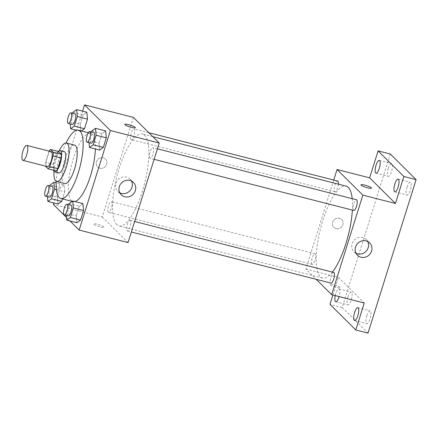 <?xml version="1.0" encoding="UTF-8"?>
<svg xmlns="http://www.w3.org/2000/svg" width="438" height="438" viewBox="0 0 438 438"><rect width="100%" height="100%" fill="white"/><g stroke="black" fill="none" stroke-linecap="round" stroke-linejoin="round"><path stroke-width="0.33" stroke-dasharray="2.19 1.64" d="M47.37 166.615A7.714 2.321 104.4 0 1 47.008 166.402A7.714 2.321 104.4 0 1 47.211 157.915A7.714 2.321 104.4 0 1 51.197 151.668M48.799 151.685L45.464 162.328A10.474 3.154 104.4 0 0 45.306 166.068L53.447 168.154A10.474 3.154 104.4 0 1 53.611 164.414L56.945 153.771L48.799 151.685A10.474 3.154 104.4 0 1 49.133 151.143M53.611 164.414L45.464 162.328M53.447 168.154L56.206 170.891M56.945 153.771A10.474 3.154 104.4 0 1 58.648 151.564M58.281 151.466A11.021 3.318 -75.6 0 0 54.739 158.556A11.021 3.318 -75.6 0 0 53.491 170.196M58.769 172.944A11.021 3.318 104.4 0 1 58.249 172.638A11.021 3.318 104.4 0 1 58.812 159.602A11.021 3.318 104.4 0 1 64.233 151.592M59.272 150.683A19.836 5.968 -75.6 0 0 56.666 157.466A19.836 5.968 -75.6 0 0 53.983 171.362M74.564 145.137A19.836 5.968 -75.6 0 0 64.808 159.552A19.836 5.968 -75.6 0 0 64.725 183.571M66.045 142.996A35.264 10.611 -75.6 0 0 61.046 155.813A35.264 10.611 -75.6 0 0 56.234 181.354M75.046 201.579A35.264 10.611 104.4 0 1 73.119 201.644A35.264 10.611 104.4 0 1 71.465 200.664A35.264 10.611 104.4 0 1 73.266 158.939A35.264 10.611 104.4 0 1 90.606 133.316A35.264 10.611 104.4 0 1 95.336 148.969M73.004 112.265L83.187 114.871L86.834 112.216L83.187 114.871L80.181 124.447L80.833 131.373L81.397 130.962L80.833 131.373L76.464 130.256M91.838 130.967L102.016 133.574L105.668 130.918L102.016 133.574L99.015 143.149L99.661 150.075L99.015 143.149L88.832 140.543L89.034 142.695M82.607 111.132L53.83 202.964M66.456 217.445L70.025 220.987M56.431 189.692L64.709 191.811L62.481 198.923L64.709 191.811L64.063 184.885L60.411 187.541L57.411 197.116L58.057 204.042L57.411 197.116L47.227 194.516L47.43 196.662M69.062 203.637L79.245 206.243L82.892 203.588L79.245 206.243L76.239 215.819L76.891 222.745L76.239 215.819L66.061 213.213L66.264 215.365M133.431 117.4L102.235 216.952L53.365 204.447M99.919 168.192A5.508 5.174 134.8 0 0 106.067 165.564A5.508 5.174 134.8 0 0 105.427 159.098A5.508 5.174 134.8 0 0 97.871 159.361A5.508 5.174 134.8 0 0 97.663 166.916A5.508 5.174 134.8 0 0 99.919 168.192A5.508 5.174 134.8 0 0 106.067 165.564A5.508 5.174 134.8 0 0 105.427 159.098A5.508 5.174 134.8 0 0 97.877 159.361A5.508 5.174 134.8 0 0 97.663 166.916A5.508 5.174 134.8 0 0 99.919 168.192M116.749 224.617A47.43 14.268 104.4 0 1 117.992 172.446A47.43 14.268 104.4 0 1 142.492 134.039A47.43 14.268 104.4 0 1 144.556 183.522A47.43 14.268 104.4 0 1 118.972 225.937A47.43 14.268 104.4 0 1 116.749 224.617M102.235 216.952L128.033 242.57M149.911 158.189A5.508 1.659 104.4 0 1 150.053 152.128A5.508 1.659 104.4 0 1 152.9 147.666A5.508 1.659 104.4 0 1 153.141 153.415A5.508 1.659 104.4 0 1 150.168 158.342A5.508 1.659 104.4 0 1 149.911 158.189M131.077 139.487A5.508 1.659 104.4 0 1 131.225 133.426A5.508 1.659 104.4 0 1 134.072 128.964A5.508 1.659 104.4 0 1 134.307 134.712A5.508 1.659 104.4 0 1 131.34 139.64A5.508 1.659 104.4 0 1 131.077 139.487M108.306 212.156A5.508 1.659 104.4 0 1 108.449 206.095A5.508 1.659 104.4 0 1 111.296 201.633A5.508 1.659 104.4 0 1 111.537 207.382A5.508 1.659 104.4 0 1 108.564 212.31A5.508 1.659 104.4 0 1 108.306 212.156M130.387 220.489A5.508 1.659 -75.6 0 0 130.13 220.336A5.508 1.659 -75.6 0 0 127.157 225.263A5.508 1.659 -75.6 0 0 127.398 231.012A5.508 1.659 -75.6 0 0 130.239 226.55A5.508 1.659 -75.6 0 0 130.387 220.489M103.937 226.895A5.508 0.914 17.4 0 0 98.304 224.475A5.508 0.914 17.4 0 0 93.584 223.944A5.508 0.914 17.4 0 0 98.572 226.462A5.508 0.914 17.4 0 0 104.102 227.24A5.508 0.914 17.4 0 0 103.937 226.895A5.508 0.914 17.4 0 0 98.304 224.47A5.508 0.914 17.4 0 0 93.59 223.938A5.508 0.914 17.4 0 0 98.572 226.462A5.508 0.914 17.4 0 0 104.102 227.234A5.508 0.914 17.4 0 0 103.937 226.889M135.298 127.693L135.298 127.693A5.508 0.914 -162.6 0 1 130.579 127.162A5.508 0.914 -162.6 0 1 124.95 124.742A5.508 0.914 -162.6 0 1 124.781 124.397L124.781 124.397M119.804 192.819A8.667 8.141 -45.2 0 1 117.838 191.406A8.667 8.141 -45.2 0 1 118.167 179.52A8.667 8.141 -45.2 0 1 130.053 179.104A8.667 8.141 -45.2 0 1 131.482 181.064M332.398 272.097A47.43 14.268 104.4 0 1 322.598 278.042A47.43 14.268 104.4 0 1 320.37 276.723A47.43 14.268 104.4 0 1 321.612 224.552A47.43 14.268 104.4 0 1 346.119 186.145M352.201 198.666A47.43 14.268 104.4 0 1 352.355 210.081M333.751 272.441A5.508 1.659 -75.6 0 0 330.778 277.369A5.508 1.659 -75.6 0 0 331.019 283.118M338.399 184.168A5.508 1.659 104.4 0 1 334.96 191.745A5.508 1.659 104.4 0 1 334.703 191.592A5.508 1.659 104.4 0 1 334.846 185.531A5.508 1.659 104.4 0 1 337.693 181.069M311.933 264.262A5.508 1.659 104.4 0 1 312.075 258.201A5.508 1.659 104.4 0 1 314.922 253.739A5.508 1.659 104.4 0 1 315.163 259.488A5.508 1.659 104.4 0 1 312.19 264.415A5.508 1.659 104.4 0 1 311.933 264.262M353.795 210.448A5.508 1.659 104.4 0 1 353.537 210.295A5.508 1.659 104.4 0 1 353.68 204.234A5.508 1.659 104.4 0 1 356.527 199.772M333.751 180.062L305.861 269.058L316.198 279.324M390.302 154.012L342.209 307.481L329.995 304.355M305.861 269.058L338.443 277.396L332.924 295.004M336.127 228.641A5.508 5.174 134.8 0 0 342.275 226.008A5.508 5.174 134.8 0 0 341.635 219.542A5.508 5.174 134.8 0 0 334.079 219.81A5.508 5.174 134.8 0 0 333.865 227.366A5.508 5.174 134.8 0 0 336.127 228.641A5.508 5.174 134.8 0 0 342.275 226.008A5.508 5.174 134.8 0 0 341.635 219.547A5.508 5.174 134.8 0 0 334.079 219.81A5.508 5.174 134.8 0 0 333.865 227.366A5.508 5.174 134.8 0 0 336.127 228.641M338.443 277.396L364.235 303.014M340.14 287.339A5.508 0.914 17.4 0 0 334.506 284.919A5.508 0.914 17.4 0 0 329.792 284.388A5.508 0.914 17.4 0 0 334.774 286.912A5.508 0.914 17.4 0 0 340.31 287.684A5.508 0.914 17.4 0 0 340.14 287.339A5.508 0.914 17.4 0 0 334.506 284.919A5.508 0.914 17.4 0 0 329.792 284.388A5.508 0.914 17.4 0 0 334.774 286.906A5.508 0.914 17.4 0 0 340.31 287.684A5.508 0.914 17.4 0 0 340.14 287.339M371.501 188.143L371.501 188.137A5.508 0.914 -162.6 0 1 371.501 188.143A5.508 0.914 -162.6 0 1 366.787 187.612A5.508 0.914 -162.6 0 1 361.153 185.192A5.508 0.914 -162.6 0 1 360.989 184.847A5.508 0.914 -162.6 0 1 360.989 184.841L360.989 184.841M356.012 253.263A8.667 8.141 -45.2 0 1 354.041 251.85A8.667 8.141 -45.2 0 1 354.375 239.964A8.667 8.141 -45.2 0 1 366.256 239.548A8.667 8.141 -45.2 0 1 367.685 241.508M335.273 295.606A6.614 1.987 104.4 0 1 339.012 288.965A6.614 1.987 104.4 0 1 339.105 296.586M342.209 307.481L368.008 333.104M407.105 187.015A6.614 1.987 -75.6 0 0 407.077 195.025A6.614 1.987 -75.6 0 0 410.329 190.218A6.614 1.987 -75.6 0 0 410.357 182.213A6.614 1.987 -75.6 0 0 407.105 187.015M366.809 315.601A6.614 1.987 -75.6 0 0 366.781 323.605A6.614 1.987 -75.6 0 0 370.033 318.804A6.614 1.987 -75.6 0 0 370.061 310.794A6.614 1.987 -75.6 0 0 366.809 315.601M347.98 296.898A6.614 1.987 -75.6 0 0 347.953 304.903A6.614 1.987 -75.6 0 0 351.205 300.101A6.614 1.987 -75.6 0 0 351.232 292.091A6.614 1.987 -75.6 0 0 347.98 296.898M388.276 168.318A6.614 1.987 -75.6 0 0 388.249 176.322A6.614 1.987 -75.6 0 0 391.501 171.515A6.614 1.987 -75.6 0 0 391.528 163.511A6.614 1.987 -75.6 0 0 388.276 168.318M68.75 204.628L66.061 213.213M68.344 215.901A5.508 1.659 104.4 0 1 68.087 215.748A5.508 1.659 104.4 0 1 68.229 209.687A5.508 1.659 104.4 0 1 71.076 205.225M79.245 206.243L76.239 215.819M91.526 131.958L88.832 140.543M91.12 143.231A5.508 1.659 104.4 0 1 90.858 143.078A5.508 1.659 104.4 0 1 91.005 137.017A5.508 1.659 104.4 0 1 93.852 132.555M102.016 133.574L99.015 143.149M49.921 185.926L47.227 194.516M49.516 197.199A5.508 1.659 104.4 0 1 49.253 197.045A5.508 1.659 104.4 0 1 49.401 190.984A5.508 1.659 104.4 0 1 52.248 186.522M64.709 191.811L64.063 184.885L56.173 182.865M64.063 184.885L60.411 187.541L50.233 184.935M60.411 187.541L57.411 197.116M72.692 113.256L70.003 121.846L70.206 123.992M72.286 124.529A5.508 1.659 104.4 0 1 72.029 124.376A5.508 1.659 104.4 0 1 72.171 118.315A5.508 1.659 104.4 0 1 75.018 113.853M83.187 114.871L80.181 124.447L70.003 121.846M80.181 124.447L80.833 131.373M90.606 133.316L88.279 132.725M73.119 201.644L72.144 201.392M117.838 191.406L121.233 194.779M130.053 179.104L133.448 182.476M152.851 136.689L142.492 134.039M322.598 278.042L118.972 225.937M127.398 231.012L131.34 232.02M130.13 220.336L134.641 221.491M148.893 132.758L134.072 128.964M334.96 191.745L131.34 139.64M314.922 253.739L111.296 201.633M312.19 264.415L108.564 212.31M157.412 148.821L152.9 147.666M154.11 159.35L150.168 158.342M354.041 251.85L357.435 255.223M366.256 239.548L369.656 242.92M376.028 173.196L388.249 176.322M379.308 160.385L391.528 163.511M335.732 301.777L347.953 304.903M339.012 288.965L351.232 292.091M354.566 320.479L366.781 323.605M357.846 307.668L370.061 310.794M394.862 191.899L407.077 195.025M398.142 179.087L410.357 182.213"/><path stroke-width="0.66" d="M22.573 160.149A7.714 2.321 104.4 0 1 22.776 151.663A7.714 2.321 104.4 0 1 26.762 145.416A7.714 2.321 104.4 0 1 27.096 153.464A7.714 2.321 104.4 0 1 22.935 160.363A7.714 2.321 104.4 0 1 22.573 160.149M26.762 145.416L51.197 151.668A7.714 2.321 104.4 0 1 51.531 159.717A7.714 2.321 104.4 0 1 47.37 166.615L22.935 160.363M50.501 149.478L58.648 151.564L61.408 154.302A10.474 3.154 104.4 0 1 61.243 158.041L57.909 168.685L49.768 166.599L53.102 155.955A10.474 3.154 104.4 0 0 53.261 152.216L50.501 149.478A10.474 3.154 104.4 0 0 49.133 151.143M45.328 166.095L48.06 168.805A10.474 3.154 104.4 0 0 49.768 166.599M57.909 168.685A10.474 3.154 104.4 0 1 56.206 170.891L48.06 168.805M53.491 170.196A11.021 3.318 -75.6 0 0 54.695 171.904A11.021 3.318 -75.6 0 0 60.641 162.049A11.021 3.318 -75.6 0 0 60.159 150.552A11.021 3.318 -75.6 0 0 58.281 151.466M60.159 150.552L64.233 151.592A11.021 3.318 104.4 0 1 64.715 163.089A11.021 3.318 104.4 0 1 58.769 172.944L54.695 171.904M61.243 158.041L53.102 155.955M61.408 154.302L53.261 152.216M53.983 171.362A19.836 5.968 -75.6 0 0 56.584 181.485A19.836 5.968 -75.6 0 0 67.282 163.752A19.836 5.968 -75.6 0 0 66.417 143.051A19.836 5.968 -75.6 0 0 59.272 150.683M56.584 181.485L64.725 183.571A19.836 5.968 -75.6 0 0 75.429 165.832A19.836 5.968 -75.6 0 0 74.564 145.137L66.417 143.051M56.234 181.354A35.264 10.611 -75.6 0 0 60.904 198.518A35.264 10.611 -75.6 0 0 79.924 166.982A35.264 10.611 -75.6 0 0 78.386 130.19A35.264 10.611 -75.6 0 0 66.045 142.996M95.336 148.969A35.264 10.611 104.4 0 1 75.046 201.579M70.206 123.992L70.649 128.767L74.301 126.111L84.485 128.717L81.397 130.962L84.485 128.717L87.485 119.141L86.834 112.216L76.655 109.609L73.004 112.265L72.692 113.256M89.034 142.695L89.483 147.469L99.661 150.075L103.313 147.42L106.314 137.844L105.668 130.918L95.484 128.312L91.838 130.967L91.526 131.958M70.025 220.987L79.163 230.065L110.36 130.519L84.561 104.896L82.607 111.132M53.83 202.964L53.365 204.447L66.456 217.445M47.43 196.662L47.879 201.436L58.057 204.042L61.709 201.387L62.481 198.923L61.709 201.387L51.531 198.781L54.531 189.205L53.879 182.279L50.233 184.935L49.921 185.926M66.264 215.365L66.707 220.139L76.891 222.745L80.543 220.09L83.543 210.514L82.892 203.588L72.713 200.982L69.062 203.637L68.75 204.628M79.163 230.065L128.033 242.57L159.229 143.023L133.431 117.4L84.561 104.896M159.229 143.023L110.36 130.519M124.786 196.782A8.667 8.141 -45.2 0 1 121.233 194.779A8.667 8.141 -45.2 0 1 121.567 182.892A8.667 8.141 -45.2 0 1 133.448 182.476A8.667 8.141 -45.2 0 1 134.455 192.649A8.667 8.141 -45.2 0 1 124.786 196.782M124.95 124.742A5.508 0.914 -162.6 0 1 124.781 124.397A5.508 0.914 -162.6 0 1 130.316 125.169A5.508 0.914 -162.6 0 1 135.298 127.693A5.508 0.914 -162.6 0 1 130.584 127.162A5.508 0.914 -162.6 0 1 124.95 124.742M124.781 124.397A5.508 0.914 -162.6 0 1 130.316 125.175A5.508 0.914 -162.6 0 1 135.298 127.693M131.482 181.064A8.667 8.141 -45.2 0 1 130.316 190.327A8.667 8.141 -45.2 0 1 121.386 193.41A8.667 8.141 -45.2 0 1 119.804 192.819M152.851 136.689L346.119 186.145A47.43 14.268 104.4 0 1 352.201 198.666M352.355 210.081A47.43 14.268 104.4 0 1 332.398 272.097M131.34 232.02L331.019 283.118A5.508 1.659 -75.6 0 0 333.865 278.656A5.508 1.659 -75.6 0 0 334.013 272.595A5.508 1.659 -75.6 0 0 333.751 272.441L134.641 221.491M148.893 132.758L337.693 181.069A5.508 1.659 104.4 0 1 338.399 184.168M157.412 148.821L356.527 199.772A5.508 1.659 104.4 0 1 356.767 205.521A5.508 1.659 104.4 0 1 353.795 210.448L154.11 159.35M316.198 279.324L331.659 294.681L362.856 195.129L337.057 169.511L333.751 180.062M332.924 295.004L329.995 304.355L355.787 329.978L368.008 333.104L416.1 179.635L390.302 154.012L378.087 150.886L369.639 177.85L337.057 169.511M355.787 329.978L364.235 303.014L331.659 294.681M416.1 179.635L403.88 176.509L378.087 150.886M362.856 195.129L395.432 203.467L403.88 176.509M360.989 257.232A8.667 8.141 -45.2 0 1 357.435 255.223A8.667 8.141 -45.2 0 1 357.769 243.336A8.667 8.141 -45.2 0 1 369.656 242.92A8.667 8.141 -45.2 0 1 370.663 253.093A8.667 8.141 -45.2 0 1 360.989 257.232M395.432 203.467L369.639 177.85M361.153 185.186A5.508 0.914 -162.6 0 1 360.989 184.841A5.508 0.914 -162.6 0 1 366.518 185.619A5.508 0.914 -162.6 0 1 371.501 188.137A5.508 0.914 -162.6 0 1 366.787 187.606A5.508 0.914 -162.6 0 1 361.153 185.186M360.989 184.841A5.508 0.914 -162.6 0 1 366.518 185.619A5.508 0.914 -162.6 0 1 371.501 188.137M367.685 241.508A8.667 8.141 -45.2 0 1 366.524 250.771A8.667 8.141 -45.2 0 1 357.594 253.854A8.667 8.141 -45.2 0 1 356.012 253.263M379.281 168.389A6.614 1.987 104.4 0 1 376.028 173.196A6.614 1.987 104.4 0 1 375.744 166.298A6.614 1.987 104.4 0 1 379.308 160.385A6.614 1.987 104.4 0 1 379.281 168.389M398.115 187.092A6.614 1.987 104.4 0 1 394.862 191.899A6.614 1.987 104.4 0 1 394.572 185A6.614 1.987 104.4 0 1 398.142 179.087A6.614 1.987 104.4 0 1 398.115 187.092M339.105 296.586A6.614 1.987 104.4 0 1 338.985 296.975A6.614 1.987 104.4 0 1 335.732 301.777A6.614 1.987 104.4 0 1 335.273 295.606M357.819 315.678A6.614 1.987 104.4 0 1 354.566 320.479A6.614 1.987 104.4 0 1 354.276 313.581A6.614 1.987 104.4 0 1 357.846 307.668A6.614 1.987 104.4 0 1 357.819 315.678M66.707 220.139L70.359 217.483L73.36 207.908L72.713 200.982M67.003 204.179L71.076 205.225A5.508 1.659 104.4 0 1 71.317 210.974A5.508 1.659 104.4 0 1 68.344 215.901L64.271 214.855A5.508 1.659 104.4 0 1 64.014 214.702A5.508 1.659 104.4 0 1 64.156 208.641A5.508 1.659 104.4 0 1 67.003 204.179A5.508 1.659 104.4 0 1 67.244 209.928A5.508 1.659 104.4 0 1 64.271 214.855M76.891 222.745L80.543 220.09L70.359 217.483M80.543 220.09L83.543 210.514L73.36 207.908M83.543 210.514L82.892 203.588M89.483 147.469L93.135 144.814L96.136 135.238L95.484 128.312M89.779 131.51L93.852 132.555A5.508 1.659 104.4 0 1 94.088 138.304A5.508 1.659 104.4 0 1 91.12 143.231L87.047 142.186A5.508 1.659 104.4 0 1 86.784 142.032A5.508 1.659 104.4 0 1 86.932 135.972A5.508 1.659 104.4 0 1 89.779 131.51A5.508 1.659 104.4 0 1 90.02 137.258A5.508 1.659 104.4 0 1 87.047 142.186M99.661 150.075L103.313 147.42L93.135 144.814M103.313 147.42L106.314 137.844L96.136 135.238M106.314 137.844L105.668 130.918M47.879 201.436L51.531 198.781M48.175 185.477L52.248 186.522A5.508 1.659 104.4 0 1 52.483 192.271A5.508 1.659 104.4 0 1 49.516 197.199L45.442 196.153A5.508 1.659 104.4 0 1 45.18 196A5.508 1.659 104.4 0 1 45.328 189.939A5.508 1.659 104.4 0 1 48.175 185.477A5.508 1.659 104.4 0 1 48.415 191.225A5.508 1.659 104.4 0 1 45.442 196.153M56.173 182.865L53.879 182.279M58.057 204.042L61.709 201.387M56.431 189.692L54.531 189.205M74.301 126.111L77.302 116.535L76.655 109.609M70.945 112.807L75.018 113.853A5.508 1.659 104.4 0 1 75.259 119.601A5.508 1.659 104.4 0 1 72.286 124.529L68.213 123.483A5.508 1.659 104.4 0 1 67.956 123.33A5.508 1.659 104.4 0 1 68.098 117.269A5.508 1.659 104.4 0 1 70.945 112.807A5.508 1.659 104.4 0 1 71.186 118.556A5.508 1.659 104.4 0 1 68.213 123.483M76.464 130.256L70.649 128.767M84.485 128.717L87.485 119.141L77.302 116.535M87.485 119.141L86.834 112.216M88.279 132.725L78.386 130.19M72.144 201.392L60.904 198.518"/></g></svg>
